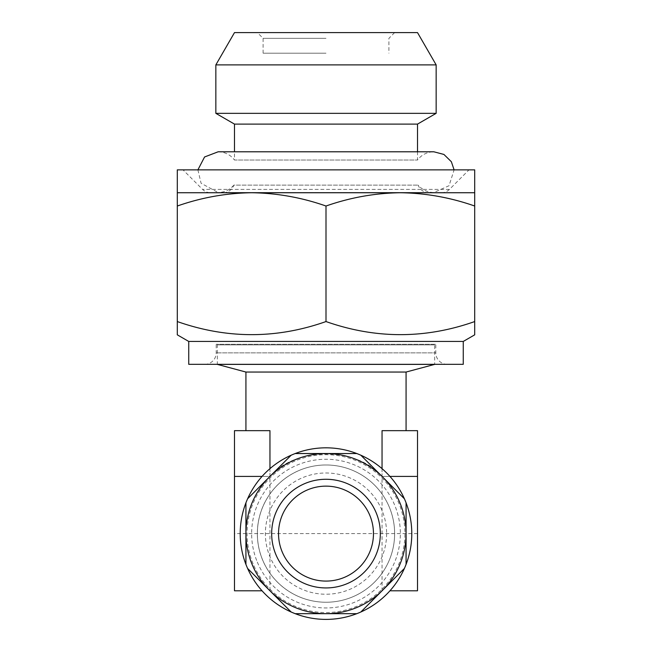 <?xml version="1.0" encoding="UTF-8"?>
<svg xmlns="http://www.w3.org/2000/svg" width="652" height="652" viewBox="0 0 652 652"><rect width="100%" height="100%" fill="white"/><g stroke="black" fill="none" stroke-linecap="round" stroke-linejoin="round"><path stroke-width="0.49" stroke-dasharray="3.26 2.44" d="M218.135 151.794C224.891 151.949 230.343 154.695 234.492 160.025L417.508 160.025L234.492 160.025L234.492 151.794L417.508 151.794L417.508 160.025C421.657 154.695 427.109 151.949 433.865 151.794M326 32.6L257.369 32.6L326 32.6M326 38.321L263.09 38.321L326 38.321M326 53.187L263.09 53.187L326 53.187M428.951 192.739A11.443 11.443 0 0 1 418.16 185.111C422.292 189.911 427.533 192.381 433.865 192.511L218.135 192.511C224.467 192.381 229.708 189.911 233.84 185.111L418.16 185.111L233.84 185.111A11.443 11.443 0 0 1 223.049 192.739L428.951 192.739L223.049 192.739M447.248 364.321L204.752 364.321L447.248 364.321A11.443 11.443 0 0 1 435.813 352.879L216.187 352.879L435.813 352.879L435.813 344.272L216.187 344.272L435.813 344.272L434.664 344.875L434.664 364.321M204.752 364.321A11.443 11.443 0 0 0 216.187 352.879L216.187 344.272L217.336 344.875L434.664 344.875L217.336 344.875L217.336 364.321M210.637 192.739L441.363 192.739L210.637 192.739A11.443 11.443 0 0 1 202.544 189.39L183.016 169.862L468.984 169.862L183.016 169.862M441.363 192.739A11.443 11.443 0 0 0 449.456 189.39L468.984 169.862M386.628 533.613A60.628 60.628 0 0 1 326 594.233A60.628 60.628 0 0 1 265.372 533.613A60.628 60.628 0 0 1 326 472.985A60.628 60.628 0 0 1 386.628 533.613M394.631 533.613A68.631 68.631 0 0 1 326 602.244A68.631 68.631 0 0 1 312.61 466.294A68.631 68.631 0 0 1 394.631 533.613A68.631 68.631 0 0 1 326 602.244A68.631 68.631 0 0 1 257.369 533.613A68.631 68.631 0 0 1 326 464.982A68.631 68.631 0 0 1 339.39 600.924A68.631 68.631 0 0 1 257.369 533.613A68.631 68.631 0 0 1 326 464.982A68.631 68.631 0 0 1 394.631 533.613A68.631 68.631 0 0 1 326 602.244A68.631 68.631 0 0 1 257.369 533.613A68.631 68.631 0 0 1 326 464.982A68.631 68.631 0 0 1 394.631 533.613M262.055 590.802L234.492 590.802L234.492 430.662L269.961 430.662L245.926 430.662L269.961 430.662L269.961 590.802A80.074 80.074 0 0 1 245.926 533.613A80.074 80.074 0 0 0 326 613.679A80.074 80.074 0 0 0 406.074 533.613A80.074 80.074 0 0 1 382.039 590.802L382.039 430.662L417.508 430.662L417.508 590.802L389.945 590.802M269.961 590.802A80.074 80.074 0 0 0 382.039 590.802A80.074 80.074 0 0 1 269.961 590.802M382.039 468.649L382.039 476.416C356.489 446.604 295.511 446.604 269.961 476.416L269.961 468.649M257.312 562.065A74.352 74.352 0 0 0 354.452 602.301A74.352 74.352 0 0 0 394.688 505.161A74.352 74.352 0 0 0 297.548 464.917A74.352 74.352 0 0 0 257.312 562.065M246.741 566.441A85.787 85.787 0 0 1 293.172 454.354A85.787 85.787 0 0 1 405.259 500.777A85.787 85.787 0 0 1 358.828 612.872A85.787 85.787 0 0 1 246.741 566.441M253.082 563.817A78.925 78.925 0 0 1 295.796 460.695A78.925 78.925 0 0 1 398.918 503.409A78.925 78.925 0 0 1 356.204 606.531A78.925 78.925 0 0 1 253.082 563.817M282.145 551.779A47.474 47.474 0 0 0 344.166 577.468A47.474 47.474 0 0 0 369.855 515.447A47.474 47.474 0 0 0 307.834 489.75A47.474 47.474 0 0 0 282.145 551.779M356.799 453.539L295.201 453.539M404.395 498.772L360.841 455.21M406.074 564.412L406.074 502.814M360.841 612.008L382.618 590.231M295.201 613.679L356.799 613.679M247.605 568.446L269.382 590.231M217.336 364.387L434.664 364.387M406.074 372.047L245.926 372.047M417.508 476.416L382.039 476.416A80.074 80.074 0 0 1 406.074 533.613A80.074 80.074 0 0 0 326 453.539A80.074 80.074 0 0 0 245.926 533.613A80.074 80.074 0 0 1 269.961 476.416L262.055 476.416M382.039 476.416L389.945 476.416M234.492 476.416L269.961 476.416M463.262 364.321L188.738 364.321M474.705 206.024L474.705 192.739L177.295 192.739L177.295 321.558C226.741 339.007 276.309 339.007 326 321.558C375.446 339.007 425.014 339.007 474.705 321.558L474.705 206.024C450.426 197.515 425.642 193.09 400.352 192.739C374.998 193.098 350.214 197.523 326 206.024C301.721 197.515 276.937 193.09 251.648 192.739C226.301 193.098 201.517 197.523 177.295 206.024M474.705 169.862L177.295 169.862M474.705 326.057L474.705 334.835M326 206.024L326 321.558M177.295 334.835L177.295 321.558M463.262 341.444L188.738 341.444M417.508 32.6L234.492 32.6M436.155 64.89L215.845 64.89M436.155 113.342L215.845 113.342M417.508 124.108L234.492 124.108M449.456 189.39L202.544 189.39L449.456 189.39M417.508 533.613L234.492 533.613M263.09 53.187L263.09 38.321L257.369 32.6M197.898 169.862L201.085 183.277L218.135 192.511L433.865 192.511L449.049 185.714L454.102 169.862M394.631 32.6L388.91 38.321L388.91 53.187"/><path stroke-width="0.98" d="M417.508 124.108L234.492 124.108L234.492 151.794L218.135 151.794L433.865 151.794L417.508 151.794L417.508 124.108L436.155 113.342L436.155 64.89L215.845 64.89L215.845 113.342L436.155 113.342M234.492 124.108L215.845 113.342M215.845 64.89L234.492 32.6L417.508 32.6L436.155 64.89M188.738 341.444L463.262 341.444L474.705 334.835L474.705 321.558C425.259 339.007 375.691 339.007 326 321.558C276.554 339.007 226.986 339.007 177.295 321.558L177.295 334.835L188.738 341.444L188.738 364.321L463.262 364.321L463.262 341.444M177.295 192.739L177.295 206.024C201.574 197.515 226.358 193.09 251.648 192.739C277.002 193.098 301.786 197.523 326 206.024C350.279 197.515 375.063 193.09 400.352 192.739L474.705 192.739L474.705 169.862L177.295 169.862L177.295 192.739L400.352 192.739C425.699 193.098 450.483 197.523 474.705 206.024L474.705 192.739M406.074 430.662L406.074 372.047L434.664 364.387L217.336 364.387L245.926 372.047L406.074 372.047M245.926 430.662L245.926 372.047M269.961 468.649L269.961 430.662L234.492 430.662L234.492 476.416L262.055 476.416M389.945 476.416L417.508 476.416L417.508 430.662L382.039 430.662L382.039 468.649M369.855 515.447A47.474 47.474 0 0 0 307.834 489.75A47.474 47.474 0 0 0 282.145 551.779A47.474 47.474 0 0 0 344.166 577.468A47.474 47.474 0 0 0 369.855 515.447A47.474 47.474 0 0 1 344.166 577.468A47.474 47.474 0 0 1 282.145 551.779M405.259 500.777A85.787 85.787 0 0 0 404.395 498.772L360.841 455.21A85.787 85.787 0 0 0 356.799 453.539L295.201 453.539A85.787 85.787 0 0 0 291.159 455.21L247.605 498.772A85.787 85.787 0 0 0 245.926 502.814L245.926 564.412A85.787 85.787 0 0 0 247.605 568.446L269.382 590.231A80.074 80.074 0 0 1 326 453.539A80.074 80.074 0 0 1 406.074 533.613L406.074 502.814A85.787 85.787 0 0 0 405.259 500.777M245.926 564.412A85.787 85.787 0 0 1 245.926 502.814L245.926 564.412M247.605 498.772A85.787 85.787 0 0 1 291.159 455.21L247.605 498.772M295.201 453.539A85.787 85.787 0 0 1 356.799 453.539M360.841 455.21A85.787 85.787 0 0 1 404.395 498.772M406.074 564.412L406.074 533.613A80.074 80.074 0 0 1 382.618 590.231L404.395 568.446A85.787 85.787 0 0 0 406.074 502.814M360.841 612.008L404.395 568.446A85.787 85.787 0 0 1 295.201 613.679L356.799 613.679M382.618 590.231A80.074 80.074 0 0 1 269.382 590.231L291.159 612.008A85.787 85.787 0 0 0 295.201 613.679M269.382 590.231L291.159 612.008A85.787 85.787 0 0 1 247.605 568.446M417.508 476.416L417.508 590.802L389.945 590.802M234.492 476.416L234.492 590.802L262.055 590.802M474.705 206.024L474.705 326.057M177.295 206.024L177.295 321.558M326 206.024L326 321.558M275.804 554.404A54.336 54.336 0 0 1 305.209 483.409A54.336 54.336 0 0 1 376.196 512.814A54.336 54.336 0 0 1 346.791 583.809A54.336 54.336 0 0 1 275.804 554.404M433.865 151.794L443.93 154.451L451.363 161.737L454.102 169.862M218.135 151.794L204.573 156.969L197.898 169.862"/></g></svg>
